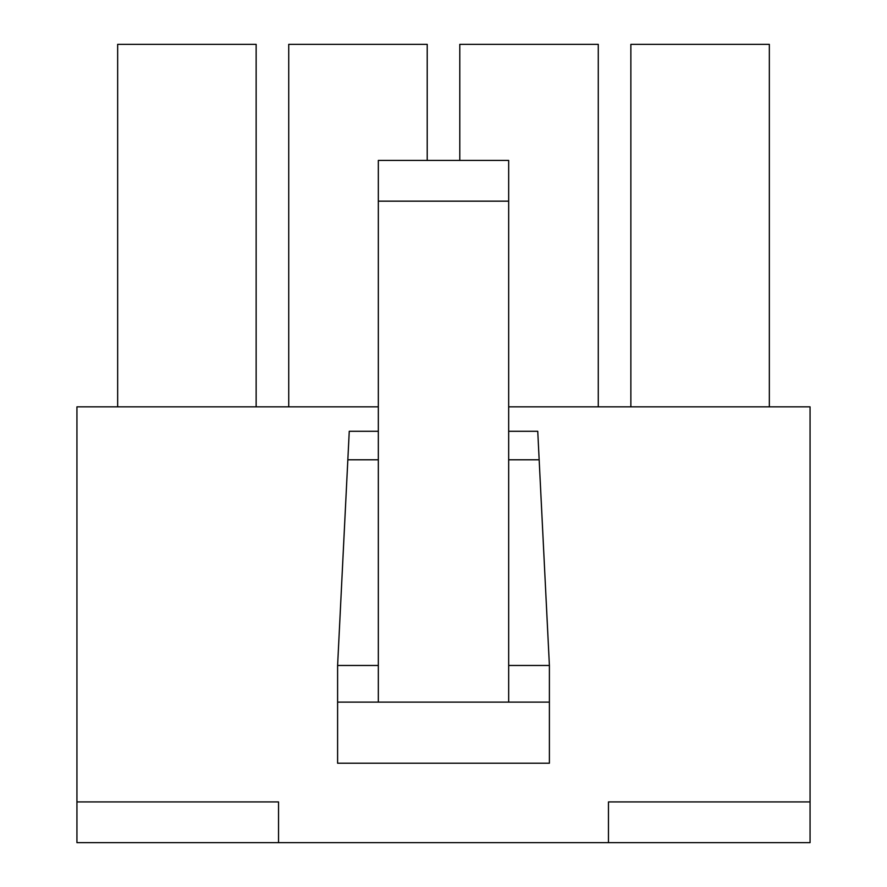 <?xml version="1.0" encoding="UTF-8"?>
<svg xmlns="http://www.w3.org/2000/svg" width="887" height="887" viewBox="0 0 887 887"><rect width="100%" height="100%" fill="white"/><g stroke="black" fill="none" stroke-linecap="round" stroke-linejoin="round"><path stroke-width="1.33" d="M608.46 842.65L810.064 842.65L810.064 801.926L608.46 801.926L608.46 842.65L278.54 842.65L278.54 801.926L76.936 801.926L76.936 406.845L378.328 406.845M810.064 801.926L810.064 406.845L508.672 406.845M76.936 801.926L76.936 842.65L278.54 842.65M769.339 406.845L769.339 44.35L630.857 44.35L630.857 406.845M598.27 406.845L598.27 44.35L459.788 44.35L459.788 160.425M427.212 160.425L427.212 44.35L288.73 44.35L288.73 406.845M508.672 665.472L549.397 665.472L549.397 763.23L337.603 763.23L337.603 665.472L349.256 431.282L378.328 431.282M549.397 665.472L537.744 431.282L508.672 431.282M508.672 459.788L539.163 459.788M508.672 702.127L508.672 201.161L378.328 201.161L378.328 702.127M508.672 201.161L508.672 160.425L378.328 160.425L378.328 201.161M378.328 459.788L347.837 459.788M256.143 406.845L256.143 44.35L117.661 44.35L117.661 406.845M549.397 702.127L337.603 702.127M378.328 665.472L337.603 665.472"/></g></svg>
